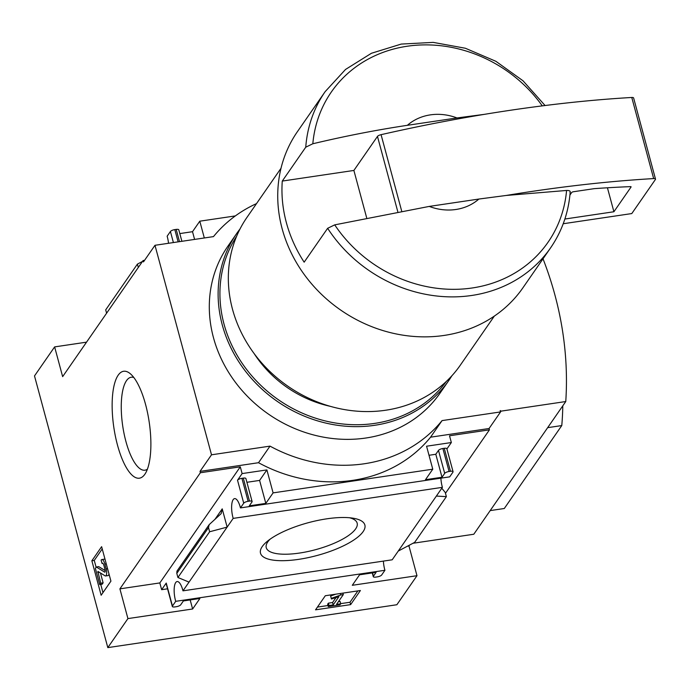 <?xml version="1.0" encoding="UTF-8"?>
<svg xmlns="http://www.w3.org/2000/svg" width="690" height="690" viewBox="0 0 690 690"><rect width="100%" height="100%" fill="white"/><g stroke="black" fill="none" stroke-linecap="round" stroke-linejoin="round"><path stroke-width="1.03" d="M145.555 404.426A54.044 17.888 81.6 0 1 145.142 473.832A54.044 17.888 81.6 0 1 113.816 427.317A54.044 17.888 81.6 0 1 130.289 373.713A54.044 17.888 81.6 0 1 145.555 404.426M409.584 545.066L408.963 545.962L416.984 575.702L352.288 585.301L359.576 574.796L376.093 572.346L373.411 576.219A3.683 1.156 164.9 0 0 373.29 576.668A3.683 1.156 164.9 0 0 375.895 577.09L377.266 576.883A3.683 1.156 164.9 0 0 381.665 574.994L384.925 570.285L175.709 601.326L172.44 606.036A3.683 1.156 164.9 0 0 172.328 606.484A3.683 1.156 164.9 0 0 174.924 606.907L176.304 606.7A3.683 1.156 164.9 0 0 180.702 604.811L183.385 600.938L199.902 598.489L192.622 608.994L127.926 618.594L119.905 588.855L200.376 472.745L200.014 471.391L211.511 454.805L270.006 446.128A144.598 128.676 34.7 0 0 442.066 420.598L500.569 411.921L500.207 410.567L501.078 411.137L565.766 401.537A358.938 319.41 34.7 0 0 543.013 258.802M86.535 342.162L54.622 346.898L62.643 376.637L143.115 260.527L143.486 261.881L154.983 245.295L211.511 454.805M54.622 346.898L34.5 375.929L107.812 647.617L396.871 604.733L416.984 575.702M127.926 618.594L107.812 647.617M91.856 560.772L101.628 546.678L110.926 581.144L101.154 595.246L91.856 560.772L94.263 560.418L102.232 548.921M412.991 543.263L473.797 534.241L565.766 401.537M366.632 217.686L353.884 170.447L282.27 181.073A137.138 122.035 34.7 0 0 304.152 262.174L327.638 228.295L334.719 224.862L429.249 206.413L478.877 199.048A51.612 45.928 -145.3 0 1 429.249 206.413M478.877 199.048L506.201 195.46L566.576 190.457C569.474 190.423 570.604 191.044 569.975 192.338M445.473 493.29L489.434 429.853L489.072 428.507L500.569 411.921M326.741 518.828A54.044 16.965 -15.1 0 1 352.926 518.173A54.044 16.965 -15.1 0 1 350.675 541.978A54.044 16.965 -15.1 0 1 281.322 560.694A54.044 16.965 -15.1 0 1 267.392 541.245A54.044 16.965 -15.1 0 1 326.741 518.828M182.979 590.838L392.196 559.797L442.411 487.347L233.186 518.388L182.979 590.838A14.007 4.64 -98.4 0 0 177.106 581.549A14.007 4.64 -98.4 0 0 175.709 601.326M489.434 429.853L449.518 435.778L451.346 442.54L426.567 446.214L432.768 469.191L273.093 492.884L266.892 469.907L242.121 473.582L240.293 466.82L200.376 472.745M200.014 471.391L258.517 462.714A144.598 128.676 -145.3 0 0 430.569 437.184L489.072 428.507M273.093 492.884L265.814 503.389L249.297 505.839L251.979 501.966A3.683 1.156 164.9 0 0 252.1 501.518A3.683 1.156 164.9 0 0 249.495 501.095L248.124 501.302A3.683 1.156 164.9 0 0 243.725 503.191L240.456 507.9L449.682 476.859L452.942 472.15A3.683 1.156 164.9 0 0 453.063 471.701L446.861 448.724A3.683 1.156 164.9 0 0 444.257 448.302L442.885 448.509A3.683 1.156 164.9 0 0 438.486 450.398L435.804 454.27L429.007 455.279M446.913 448.923L451.346 442.54M436.373 496.067L446.37 496.636L445.257 492.496L441.798 488.235M446.37 496.636L414.673 542.366L398.242 551.077M242.121 473.582L237.524 480.214A3.683 1.156 164.9 0 1 241.923 478.325L243.294 478.118A3.683 1.156 164.9 0 1 245.899 478.541L252.1 501.518M246.908 482.293L259.613 480.413L266.892 469.907M222.223 508.858L221.162 513.619L209.165 524.65L208.501 527.626L209.622 531.766L227.148 527.108L222.223 508.858L214.892 519.432M172.44 606.036L166.247 583.059A3.683 1.156 164.9 0 0 166.126 583.507L172.328 606.484M166.247 583.059L161.641 589.691L167.558 588.812M189.017 582.119L177.925 577.495L176.804 573.356L176.968 571.113L209.165 524.65M143.115 260.527L144.572 260.311M235.359 215.91L199.79 221.188L192.51 231.693L179.805 233.582M204.318 237.972L199.79 221.188M142.494 261.424L137.405 264.123L138.311 267.47M106.605 313.2L105.708 309.862L137.405 264.123M181.884 241.302L178.788 229.822A3.683 1.156 164.9 0 0 176.192 229.408L174.812 229.606A3.683 1.156 164.9 0 0 170.413 231.504L167.153 236.204A14.007 4.64 -98.4 0 1 168.515 243.285M453.063 471.701A3.683 1.156 164.9 0 0 450.458 471.279L449.087 471.486A3.683 1.156 164.9 0 0 444.688 473.375L442.005 477.247L425.488 479.697L432.768 469.191M360.404 590.519L325.309 595.729L315.537 609.831L350.632 604.621L360.404 590.519M384.925 570.285A14.007 4.64 81.6 0 1 383.399 561.099M442.411 487.347A14.007 4.64 81.6 0 1 440.884 478.161M240.456 507.9A14.007 4.64 -98.4 0 0 234.583 498.611A14.007 4.64 -98.4 0 0 233.186 518.388M258.517 462.714L270.006 446.128M430.569 437.184L442.066 420.598M256.516 203.61A144.598 128.676 34.7 0 0 213.477 236.61L154.983 245.295M407.367 125.313A51.612 45.928 -145.3 0 1 456.996 117.947L407.367 125.313C376.568 129.944 345.06 136.094 312.829 143.762L305.756 147.186L282.27 181.073M401.658 210.968L381.07 134.671A589.855 185.213 -15.1 0 1 484.32 114.359L456.996 117.947M327.638 228.295A137.138 122.035 -145.3 0 0 550.577 247.882L522.882 287.851A137.138 122.035 -145.3 0 1 340.644 310.034A137.138 122.035 -145.3 0 1 297.45 131.609L325.154 91.641A137.138 122.035 -145.3 0 0 305.756 147.186M494.333 316.098L460.29 365.208A129.772 115.48 -145.3 0 1 287.859 386.193A129.772 115.48 -145.3 0 1 246.986 217.359L281.02 168.257M340.679 603.638L349.994 602.258L350.632 604.621M317.435 607.088L328 605.518M340.774 594.97L331.26 598.394L331.442 598.998L338.919 596.66L333.21 604.897L329.018 605.518L328.285 606.57L339.989 604.837L340.713 603.784L336.513 604.406L343.318 594.599L340.774 594.97L340.377 593.495M335.763 594.176L330.622 596.031L331.26 598.394M342.921 593.115L343.318 594.599M338.419 601.663L340.075 601.421L340.713 603.784M335.961 597.652L332.571 602.534L328.38 603.155L327.647 604.207L328.285 606.57M328.38 603.155L329.018 605.518M332.571 602.534L333.21 604.897M349.994 602.258L357.869 590.899M442.005 477.247L435.804 454.27M408.963 545.962L407.471 546.187M265.814 503.389L259.613 480.413M192.622 608.994L190.173 599.929M161.641 589.691L159.821 582.929L119.905 588.855M240.293 466.82L159.821 582.929M194.589 239.413L192.51 231.693M209.622 531.766L177.925 577.495M349.545 517.75A47.075 14.783 -15.1 0 1 357.11 522.994A47.075 14.783 -15.1 0 1 315.554 549.68A47.075 14.783 -15.1 0 1 266.211 547.524A47.075 14.783 -15.1 0 1 270.109 539.192M381.07 134.671A3.683 1.156 164.9 0 0 377.473 136.413L353.884 170.447M563.221 223.741L631.79 213.564L655.379 179.529A3.683 1.156 164.9 0 0 655.5 179.081A3.683 1.156 164.9 0 0 653.654 178.581A589.855 185.213 164.9 0 0 506.201 195.46M655.5 179.081L633.618 97.971A3.683 1.156 164.9 0 0 631.773 97.471A589.855 185.213 164.9 0 0 484.32 114.359M564.877 219.032L613.902 211.752L631.048 187.016A1.475 0.466 164.9 0 0 631.1 186.835A1.475 0.466 164.9 0 0 630.41 186.636A573.632 180.116 164.9 0 0 594.228 188.655L573.442 191.742A1.475 0.466 164.9 0 0 571.682 192.501L569.931 195.02M613.902 211.752L607.433 187.784M500.561 411.887L501.078 411.137M547.662 427.662L561.781 425.566A319.254 284.099 34.7 0 0 562.79 405.832M490.185 510.6L504.295 508.504L561.781 425.566M102.957 592.641L100.749 584.447M96.126 567.301L94.263 560.418M104.863 564.084L106.165 568.922A5.158 1.708 81.6 0 1 105.587 575.96A5.158 1.708 81.6 0 1 105.104 575.84L97.877 571.415L100.706 583.214L99.748 584.602L95.375 568.379L96.333 566.999L104.656 572.131A1.846 0.612 81.6 0 0 104.828 572.165A1.846 0.612 81.6 0 0 105.035 569.655L103.905 565.464A3.683 1.216 81.6 0 0 102.405 563.195A3.683 1.216 81.6 0 0 102.034 563.463L101.12 560.082A7.374 2.441 81.6 0 1 101.861 559.547A7.374 2.441 81.6 0 1 104.863 564.084L106.269 563.868M101.861 559.547L104.268 559.193A7.374 2.441 81.6 0 1 105.07 559.443M102.836 563.342L102.034 563.463M96.333 566.999L98.739 566.637L105.199 570.621M100.447 572.976L103.112 582.86L102.154 584.24L99.748 584.602M103.112 582.86L100.706 583.214M108.968 573.89A5.158 1.708 81.6 0 1 107.994 575.607L105.587 575.96M147.41 469.191A46.98 15.551 81.6 0 1 145.159 470.157A46.98 15.551 81.6 0 1 122.717 425.997A46.98 15.551 81.6 0 1 131.376 377.214A46.98 15.551 81.6 0 1 133.8 377.49M330.269 406.324A110.598 98.42 -145.3 0 1 254.118 353.556M446.232 381.536A127.555 113.505 -145.3 0 1 278.441 399.777A127.555 113.505 -145.3 0 1 236.627 236.265M451.855 375.817A129.03 114.825 -145.3 0 1 448.767 380.544A129.03 114.825 -145.3 0 1 277.311 401.408A129.03 114.825 -145.3 0 1 236.67 233.539A129.03 114.825 -145.3 0 1 240.016 228.985M448.767 380.544L439.953 393.257A129.03 114.825 -145.3 0 1 268.496 414.129A129.03 114.825 -145.3 0 1 227.855 246.252L236.67 233.539M566.576 190.457A131.842 117.326 -145.3 0 1 472.314 287.963A131.842 117.326 -145.3 0 1 334.719 224.862M312.829 143.762A131.842 117.326 -145.3 0 1 405.099 46.566A131.842 117.326 -145.3 0 1 542.288 105.881M450.458 471.279L444.257 448.302M449.087 471.486L442.885 448.509M444.688 473.375L438.486 450.398M373.411 576.219L372.505 572.881M249.495 501.095L243.294 478.118M248.124 501.302L241.923 478.325M243.725 503.191L237.524 480.214M173.397 242.561L170.413 231.504M179.495 241.655L176.192 229.408M178.115 241.854L174.812 229.606M208.501 527.626L176.804 573.356M397.776 211.658L377.473 136.413M653.654 178.581L631.773 97.471M107.571 568.715L106.165 568.922M99.213 572.208L97.79 572.424M550.577 247.882C562.065 231.159 568.612 212.442 570.225 191.725M545.066 105.527L523.003 80.782L495.903 61.306L465.37 48.248L433.182 42.383L401.244 44.074L371.436 53.268L345.543 69.44L325.154 91.641M373.29 576.668L372.281 572.916"/></g></svg>
